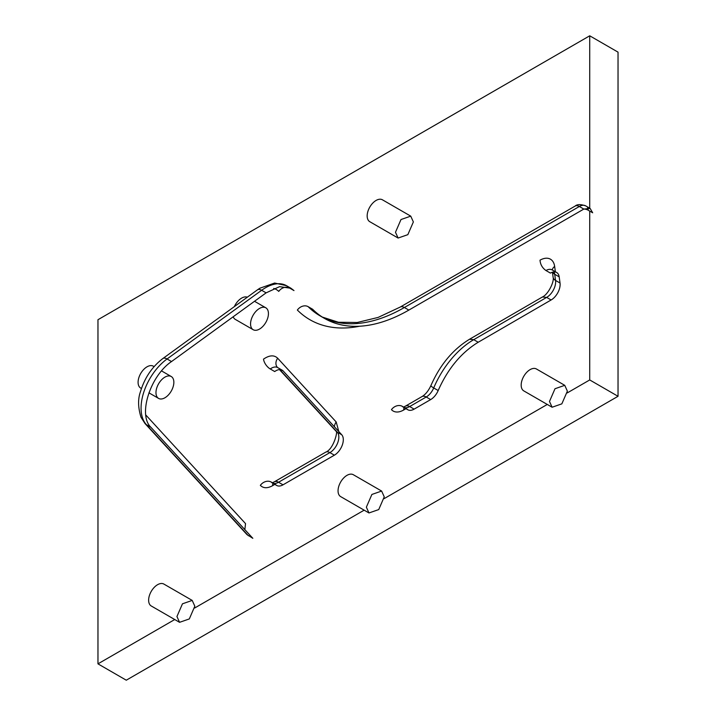 <?xml version="1.0" encoding="UTF-8"?>
<svg xmlns="http://www.w3.org/2000/svg" width="716" height="716" viewBox="0 0 716 716"><rect width="100%" height="100%" fill="white"/><g stroke="black" fill="none" stroke-linecap="round" stroke-linejoin="round"><path stroke-width="1.07" d="M338.793 431.551L336.189 421.966L277.674 358.233C274.13 354.814 269.404 355.118 263.515 359.137A8.431 4.207 -126 0 0 270.245 368.964L274.711 371.55A12.646 7.303 -60 0 1 282.176 370.181A12.646 7.303 -60 0 1 283.205 371.004L341.72 434.737A12.646 7.303 -60 0 1 342.293 445.075A12.646 7.303 -60 0 1 334.372 455.179L283.017 484.83A12.646 7.303 -60 0 1 276.698 485.457A12.646 7.303 -60 0 1 275.669 484.625L271.203 482.047A8.431 6.775 137.4 0 0 260.338 485.358C263.372 488.384 267.453 488.5 272.59 485.69L274.846 484.383M150.843 427.228L146.377 424.651A8.431 6.775 137.4 0 1 145.062 423.603L141.025 417.312C137.982 407.494 137.803 398.946 140.479 391.661C144.614 377.851 152.078 366.807 162.863 358.537L162.863 358.537A8.431 4.207 54 0 1 167.061 358.976L171.527 361.553C150.118 375.998 137.83 414.985 150.843 427.228L252.829 538.307L247.002 534.619M244.854 529.616L245.525 523.602L145.787 414.976M173.854 382.299A12.646 7.303 -60 0 1 168.332 395.026A12.646 7.303 -60 0 1 158.585 398.409A12.646 7.303 -60 0 1 155.972 392.628A12.646 7.303 -60 0 1 161.494 379.901A12.646 7.303 -60 0 1 171.231 376.509A12.646 7.303 -60 0 1 173.854 382.299M141.455 388.52L140.712 388.09A12.646 7.303 -60 0 1 138.09 382.299A12.646 7.303 -60 0 1 143.612 369.572A12.646 7.303 -60 0 1 153.349 366.189L154.101 366.619M250.555 323.918A12.646 7.303 -60 0 1 256.077 311.2A12.646 7.303 -60 0 1 265.824 307.808A12.646 7.303 -60 0 1 268.437 313.599A12.646 7.303 -60 0 1 262.924 326.326A12.646 7.303 -60 0 1 253.178 329.709A12.646 7.303 -60 0 1 250.555 323.918M234.347 306.618A12.646 7.303 -60 0 1 247.324 297.194M253.178 329.709L235.295 319.39A12.646 7.303 -60 0 1 233.192 316.767M171.527 361.553L266.119 292.853L261.644 290.275L167.061 358.976A42.146 24.335 -60 0 0 146.377 424.651L248.363 535.729M324.554 318.441L320.079 315.863A168.591 97.34 -60 0 1 308.14 306.663L312.615 309.24A168.591 97.34 120 0 0 324.554 318.441A168.591 97.34 120 0 0 408.845 310.091L583.826 209.072L579.351 206.485A12.646 7.303 -60 0 1 585.679 205.859L590.145 208.446L583.826 209.072M478.207 342.248L551.114 299.977L546.639 297.4L473.741 339.67L478.207 342.248C461.185 352.657 447.84 368.749 438.183 390.524A12.646 7.303 -60 0 1 430.674 399.582L426.208 397.004A8.431 4.869 -120 0 0 421.993 396.583L405.453 406.133A8.431 4.869 60 0 1 409.668 406.545A12.646 7.303 -60 0 1 404.576 407.646M554.014 271.928A12.646 7.303 -60 0 1 554.712 274.273L555.553 280.43L560.028 283.017L559.187 276.85L554.712 274.273A8.431 5.522 172.2 0 1 552.618 272.161M552.269 269.968A8.431 5.522 172.2 0 1 554.649 266.433A21.077 12.163 -60 0 0 540.007 260.176C540.383 264.535 542.37 267.981 545.941 270.514L550.416 273.091A12.646 7.303 -60 0 1 556.663 272.51A12.646 7.303 -60 0 1 559.187 276.85M430.674 399.582L414.134 409.131A12.646 7.303 -60 0 1 407.816 409.758A12.646 7.303 -60 0 1 406.786 408.925L402.32 406.348A8.431 6.775 -42.6 0 0 391.455 409.65A21.077 12.172 -60 0 0 403.708 409.991A8.431 4.869 60 0 1 404.155 407.637M589.724 35.8L618.033 52.143L618.033 396.288L126.276 680.2L97.967 663.857L97.967 319.712L589.724 35.8L589.724 208.195M549.485 401.452L552.108 407.234L561.845 403.851L567.367 391.124L564.754 385.333L555.007 388.725L549.485 401.452M366.368 507.17L368.982 512.96L378.728 509.577L384.25 496.85L381.628 491.06L371.89 494.452L366.368 507.17M176.941 616.539L179.564 622.32L189.31 618.937L194.824 606.21L192.21 600.42L182.464 603.812L176.941 616.539M413.365 221.933L410.742 216.143L400.996 219.535L395.483 232.261L398.096 238.043L407.843 234.66L413.365 221.933M587.505 207.855A12.646 7.303 -60 0 1 588.203 210.209L592.669 212.786L590.145 208.446M273.727 288.459A33.715 19.466 -60 0 1 278.748 291.403A8.431 6.802 -44.9 0 1 289.515 288.002L293.99 290.58L291 288.28L279.544 286.66L266.119 292.853M560.028 283.017A12.646 7.303 -60 0 1 551.114 299.977M552.108 407.234L523.79 390.891A12.646 7.303 -60 0 1 521.176 385.101A12.646 7.303 -60 0 1 526.69 372.374A12.646 7.303 -60 0 1 536.436 368.991L564.754 385.333M368.982 512.96L340.673 496.618A12.646 7.303 -60 0 1 338.05 490.827A12.646 7.303 -60 0 1 343.573 478.1A12.646 7.303 -60 0 1 353.319 474.717L381.628 491.06M179.564 622.32L151.246 605.978A12.646 7.303 -60 0 1 148.633 600.187A12.646 7.303 -60 0 1 154.155 587.46A12.646 7.303 -60 0 1 163.892 584.077L192.21 600.42M398.096 238.043L369.787 221.7A12.646 7.303 -60 0 1 367.165 215.91A12.646 7.303 -60 0 1 372.687 203.192A12.646 7.303 -60 0 1 382.425 199.8L410.742 216.143M618.033 396.288L589.724 379.945L567.242 392.923M547.275 404.45L384.125 498.64M364.158 510.168L194.698 608M174.731 619.537L97.967 663.857M589.724 211.086L589.724 379.945M145.062 423.603A8.431 6.775 137.4 0 1 145.062 423.595L246.993 534.619M162.863 358.537L257.456 289.837A8.431 4.207 54 0 1 261.644 290.275A42.146 24.335 120 0 1 286.534 285.702L291 288.28M308.14 306.663A8.431 6.802 -44.9 0 0 297.364 310.055A177.022 102.209 -60 0 0 359.656 326.228M322.29 317.063L338.471 322.263L357.257 322.477L378.102 317.43L400.163 307.092A8.431 4.869 60 0 1 404.379 307.513A168.591 97.34 -60 0 1 322.343 317.099M408.845 310.091L404.379 307.513L579.351 206.485A8.431 4.869 60 0 0 575.145 206.074C577.096 204.23 580.604 204.158 585.679 205.859M588.203 210.209A8.431 5.522 -7.8 0 0 583.88 209.036M552.421 272.214L553.101 277.173A8.431 5.522 172.2 0 0 555.553 280.43A12.646 7.303 -60 0 1 546.639 297.4L542.424 296.988L469.517 339.25L473.741 339.67A67.438 38.932 -60 0 0 433.708 387.947A12.646 7.303 -60 0 1 426.208 397.004L409.668 406.545L414.134 409.131M554.649 266.433L555.383 271.767M545.941 270.514A12.646 7.303 -60 0 1 552.188 269.923L551.947 269.798M405.453 406.133L403.35 407.171A12.646 7.303 -60 0 1 402.32 406.348M405.963 408.684L403.708 409.991M469.526 339.25C452.897 349.426 440.036 364.847 430.951 385.512A8.431 1.441 22.9 0 0 433.708 387.947L438.183 390.524M289.515 288.002A42.146 24.335 120 0 0 288.646 287.197M272.59 485.69A8.431 4.869 60 0 1 273.029 483.336M279.464 369.599L335.938 431.104A8.431 6.775 -42.6 0 0 337.245 432.151A12.646 7.303 -60 0 1 337.818 442.497A12.646 7.303 -60 0 1 329.897 452.601A8.431 4.869 -120 0 0 325.682 452.181L274.335 481.832A8.431 4.869 60 0 1 278.551 482.244A12.646 7.303 -60 0 1 273.458 483.354M274.335 481.832L272.223 482.87A12.646 7.303 -60 0 1 271.203 482.047M334.372 455.179L329.897 452.601L278.551 482.244L283.017 484.83M336.189 421.966A8.431 6.775 -42.6 0 0 334.435 426.799M277.674 358.233A8.431 6.775 137.4 0 0 277.423 367.371L277.441 367.389A8.431 6.775 137.4 0 1 277.423 367.38L277.71 367.594A12.646 7.303 -60 0 0 270.245 368.964M279.804 369.581L337.245 432.151L341.72 434.737M283.205 371.004L280.949 369.698M400.163 307.092L575.145 206.074M158.585 398.409L148.919 392.824M171.231 376.509L161.565 370.924M430.951 385.503C428.454 390.846 425.465 394.534 421.993 396.583M265.824 307.808L254.511 301.284M556.663 272.51L552.188 269.923M407.816 409.758L403.35 407.171M553.101 277.173C554.533 281.612 548.035 294.634 542.442 296.979M257.483 289.819L259.792 288.244L274.658 283.035L286.534 285.702M335.911 431.068C338.408 429.725 333.844 449.192 325.682 452.181M276.698 485.457L272.223 482.87M282.176 370.181L277.71 367.594"/></g></svg>

